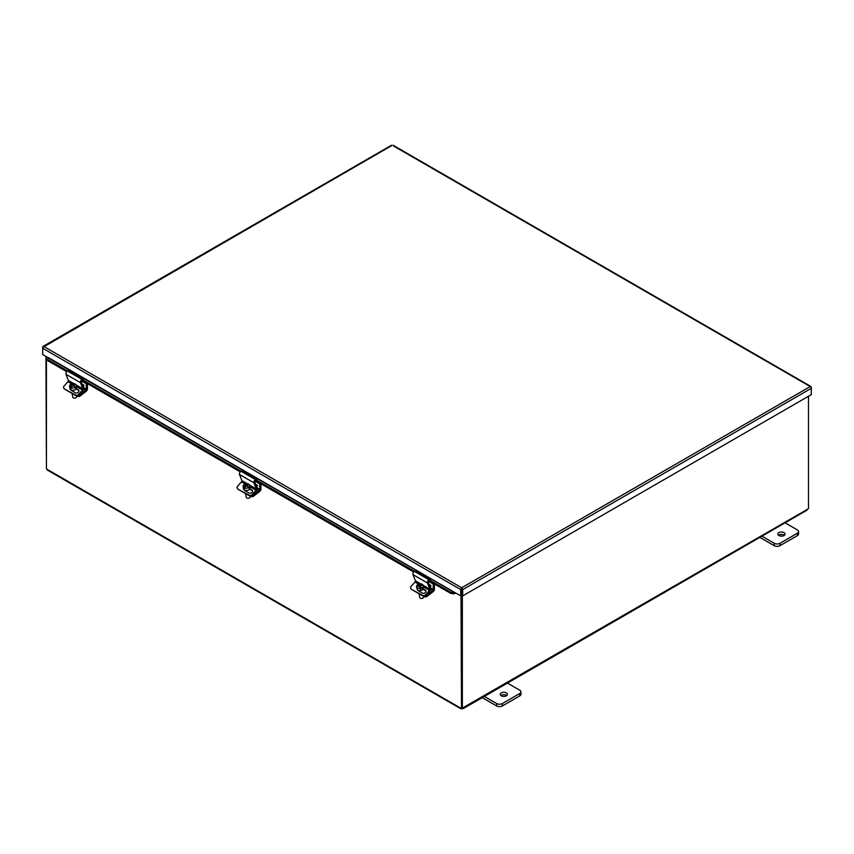 <?xml version="1.0" encoding="UTF-8"?>
<svg xmlns="http://www.w3.org/2000/svg" width="854" height="854" viewBox="0 0 854 854"><rect width="100%" height="100%" fill="white"/><g stroke="black" fill="none" stroke-linecap="round" stroke-linejoin="round"><path stroke-width="1.28" d="M460.925 590.851L461.79 590.36L461.79 588.865M45.945 356.438L46.426 468.312M461 595.74L461.491 707.881M808.482 396.256L808.482 508.589A1.142 0.662 -60 0 0 807.681 509.187L806.336 509.955M461.491 595.462L461.491 707.945L462.345 708.436A1.142 0.662 -60 0 1 463.146 708.094L462.057 708.735A1.142 0.662 0 0 0 461.779 708.735L460.765 708.147A1.142 0.662 60 0 1 461 708.158M462.345 708.436L462.345 595.708M462.057 708.265L807.681 509.187M46.426 356.716L46.426 468.814A1.142 0.662 60 0 1 46.66 469.059L48.08 469.881M461.779 708.115L461.779 708.735L46.66 469.059M47.845 359.15L47.877 360.783L47.845 359.15M47.995 358.082L48.486 357.655L460.712 595.9L460.712 589.591L42.7 348.251L43.789 346.478L42.7 347.108L42.7 354.559L48.411 357.858M48.027 359.726L67.712 371.095M83.244 380.062L241.212 471.259M256.744 480.226L414.713 571.433M430.245 580.4L450.997 592.388L450.848 593.445L454.296 593.808L454.445 592.751L450.997 592.388M454.296 593.808L454.574 593.701A1.462 0.843 120 0 0 455.47 592.879M47.877 360.783L66.793 371.714M82.048 380.521L240.294 471.878M255.549 480.685L413.795 572.052M429.05 580.859L450.848 593.445M461.704 588.748L461.833 595.409L462.687 595.9L462.687 589.591L461.704 587.765L461.576 595.409L460.712 595.9M391.313 145.842L42.999 347.29M811.001 387.353L811.3 388.314L811.3 387.182L393.288 145.842M43.789 346.478L461.704 587.765L460.712 589.591L461.576 589.089M461.833 589.089L462.687 589.591L811.3 388.314L811.3 394.633L462.687 595.9M506.966 682.805L519.744 690.181A4.089 2.359 180 0 1 520.94 691.847A4.089 2.359 180 0 1 519.744 693.523L502.398 703.536A4.089 2.359 180 0 1 496.612 703.536L483.834 696.159M501.309 695.818A3.587 2.071 180 0 1 500.263 694.355A3.587 2.071 180 0 1 503.839 692.284A3.587 2.071 180 0 1 507.425 694.355A3.587 2.071 180 0 1 505.216 696.266A3.587 2.071 180 0 1 501.309 695.818M482.254 697.654L496.612 705.938A4.089 2.359 -0 0 0 502.398 705.938L519.744 695.925A4.089 2.359 -0 0 0 520.94 694.259L520.94 691.847M506.753 695.562A3.587 2.071 -0 0 0 500.924 695.562M784.559 522.531L797.348 529.907A4.089 2.359 180 0 1 798.543 531.583A4.089 2.359 180 0 1 797.348 533.248L779.99 543.272A4.089 2.359 180 0 1 774.215 543.272L761.426 535.885M778.912 535.543A3.587 2.071 180 0 1 777.855 534.081A3.587 2.071 180 0 1 781.442 532.021A3.587 2.071 180 0 1 785.029 534.081A3.587 2.071 180 0 1 782.808 535.992A3.587 2.071 180 0 1 778.912 535.543M759.846 537.379L774.215 545.674A4.089 2.359 -0 0 0 779.99 545.674L797.348 535.65A4.089 2.359 -0 0 0 798.543 533.985L798.543 531.583M784.356 535.287A3.587 2.071 -0 0 0 778.528 535.287M430.341 584.979L430.79 586.484L430.341 584.979M421.161 598.44A1.633 1.089 -9.5 0 0 421.246 598.451A1.633 1.089 -9.5 0 0 422.655 598.216L422.815 598.131A2.05 1.366 170.5 0 0 423.755 596.732L424.267 596.626A2.05 1.366 -9.5 0 0 427.139 596.348L426.936 595.089A2.05 1.366 170.5 0 1 425.762 595.59M434.44 583.965L434.44 589.228A2.06 1.185 -60 0 1 433.234 591.587L427.139 596.348M418.588 593.487A2.818 1.879 -9.5 0 0 419.431 593.978M426.936 595.089L432.626 590.637A1.035 0.598 120 0 0 433.224 589.463L433.224 584.04L433.896 583.656M428.559 581.339L433.224 584.04M83.34 384.642L83.788 386.147L83.34 384.642M76.711 395.968L77.276 396.288A2.05 1.366 -9.5 0 0 80.148 396.01L79.934 394.751A2.05 1.366 170.5 0 1 78.76 395.253M87.45 383.627L87.45 388.89A2.06 1.185 -60 0 1 86.243 391.249L80.148 396.01M71.597 393.15A2.818 1.879 -9.5 0 0 72.441 393.641M79.934 394.751L85.624 390.299A1.035 0.598 120 0 0 86.233 389.125L86.233 383.702L86.894 383.318M81.557 381.001L86.233 383.702M420.627 586.452L420.296 585.022A6.106 4.516 -18.6 0 1 421.716 584.915L421.812 585.438M420.542 586.474L420.296 585.022M421.716 584.915L421.897 585.438A6.106 4.516 161.4 0 0 420.467 585.534L421.332 588.844A3.352 2.242 170.5 0 1 420.147 589.132L419.282 585.823A6.106 4.516 161.4 0 0 417.937 586.399L417.755 585.876A6.106 4.516 -18.6 0 1 419.1 585.3L418.599 584.157A3.352 2.242 170.5 0 0 416.603 586.677L416.976 588.918A3.352 2.242 170.5 0 0 417.04 589.153A3.352 2.242 170.5 0 0 419.987 590.648A3.352 2.242 170.5 0 0 423.349 588.95M420.467 585.534L421.332 588.844M419.1 585.3L419.197 585.855M418.94 584.851A3.352 2.242 170.5 0 1 419.922 584.638M420.019 588.363A3.352 2.242 170.5 0 1 416.656 586.901A3.352 2.242 170.5 0 1 416.603 586.677M419.794 583.88A3.352 2.242 170.5 0 1 423.21 585.566A3.352 2.242 170.5 0 1 421.203 588.075M422.815 598.131A2.05 1.366 170.5 0 1 421.065 598.43A2.05 1.366 170.5 0 1 419.752 597.544A2.05 1.366 170.5 0 1 419.72 597.405L419.122 593.85M71.48 387.172L70.306 388.09L70.177 387.321A6.095 3.512 -60 0 1 72.067 385.058A6.106 2.861 -128 0 0 71.095 384.706A5.764 3.331 -60 0 1 71.672 384.268L71.779 384.93M72.259 386.211L72.067 385.058M71.672 384.268A6.106 2.861 52 0 1 72.643 384.61L72.814 385.666M72.643 384.61A6.095 3.512 -60 0 1 74.768 383.745L74.874 384.407M71.042 387.823A3.352 2.242 170.5 0 0 75.269 387.15A3.352 2.242 170.5 0 0 76.209 385.229A3.352 2.242 170.5 0 0 75.632 384.247A6.095 3.512 120 0 0 73.508 385.111A6.106 2.861 52 0 1 74.554 385.933A5.764 3.331 120 0 0 73.988 386.382A6.106 2.861 -128 0 0 72.942 385.56A6.095 3.512 120 0 0 71.042 387.823L71.17 388.591A3.352 2.242 170.5 0 1 70.306 388.09M73.679 386.104L73.508 385.111M70.177 387.321A3.352 2.242 170.5 0 1 69.601 386.339A3.352 2.242 170.5 0 1 71.181 384.012A3.352 2.242 170.5 0 1 74.768 383.745M76.679 395.957L76.753 396.395A2.05 1.366 170.5 0 1 76.187 397.558A2.05 1.366 170.5 0 1 75.825 397.793A2.05 1.366 170.5 0 1 74.063 398.092A2.05 1.366 170.5 0 1 72.718 397.067L72.131 393.513M74.159 398.103A1.633 1.089 -9.5 0 0 74.245 398.113A1.633 1.089 -9.5 0 0 75.654 397.879A1.633 1.089 -9.5 0 0 75.728 397.836M76.358 388.613A3.352 2.242 170.5 0 1 75.654 389.403A3.352 2.242 170.5 0 1 72.195 390.267A3.352 2.242 170.5 0 1 69.975 388.581L69.601 386.339M425.505 594.779A2.05 1.569 152.2 0 1 422.751 595.409L423.114 596.103A2.05 1.569 -27.8 0 0 425.879 595.473L425.505 594.779L429.445 590.392A1.035 0.598 120 0 0 429.818 589.121L427.448 582.983A2.06 1.185 -60 0 1 429.071 579.813L430.533 579.268L430.384 580.346L429.156 580.805A1.035 0.598 120 0 0 428.345 582.385L430.672 588.427A2.06 1.185 -60 0 1 429.925 590.957L425.879 595.473M410.923 588.534A2.05 1.569 -27.8 0 0 411.553 589.42L422.751 595.409M411.553 589.42L423.114 596.103M430.533 579.268L416.079 570.92L414.617 571.465A2.06 1.185 120 0 0 412.994 574.635L415.354 580.773A1.035 0.598 -60 0 1 414.98 582.044L411.052 586.431A2.05 1.569 152.2 0 0 410.689 588.214L411.052 588.908M421.566 587.926L425.324 590.093A2.178 1.665 152.2 0 1 422.538 593.199L418.385 590.808A2.178 1.665 152.2 0 1 417.777 590.082M425.986 591.011A2.178 1.665 -27.8 0 0 425.687 590.787L423.114 589.292M78.515 394.441A2.05 1.569 152.2 0 1 75.75 395.071L76.123 395.765A2.05 1.569 -27.8 0 0 78.878 395.135L78.515 394.441L82.443 390.054A1.035 0.598 120 0 0 82.817 388.783L80.457 382.645A2.06 1.185 -60 0 1 82.08 379.475L83.532 378.93L83.382 380.009L82.165 380.468A1.035 0.598 120 0 0 81.354 382.048L83.681 388.09A2.06 1.185 -60 0 1 82.923 390.62L78.878 395.135M63.933 388.196A2.05 1.569 -27.8 0 0 64.552 389.082L75.75 395.071M64.552 389.082L76.123 395.765M83.532 378.93L69.078 370.583L67.615 371.127A2.06 1.185 120 0 0 65.993 374.298L68.363 380.436A1.035 0.598 -60 0 1 67.978 381.706L64.05 386.093A2.05 1.569 152.2 0 0 63.687 387.876L64.05 388.57M74.576 387.588L78.322 389.755A2.178 1.665 152.2 0 1 75.536 392.861L71.384 390.47A2.178 1.665 152.2 0 1 70.775 389.744M78.984 390.673A2.178 1.665 -27.8 0 0 78.685 390.449L76.113 388.954M256.84 484.805L257.289 486.321L256.84 484.805M250.211 496.131L250.777 496.452A2.05 1.366 -9.5 0 0 253.638 496.174L253.435 494.914A2.05 1.366 170.5 0 1 252.261 495.427M260.94 483.802L260.94 489.064A2.06 1.185 -60 0 1 259.744 491.413L253.638 496.174M245.087 493.313A2.818 1.879 -9.5 0 0 245.931 493.804M253.435 494.914L259.125 490.474A1.035 0.598 120 0 0 259.733 489.299L259.733 483.876L260.395 483.481M255.058 481.176L259.733 483.876M252.005 494.605A2.05 1.569 152.2 0 1 249.251 495.235L249.624 495.928A2.05 1.569 -27.8 0 0 252.378 495.309L252.005 494.605L255.944 490.217A1.035 0.598 120 0 0 256.317 488.958L253.948 482.82A2.06 1.185 -60 0 1 255.57 479.649L257.033 479.105L256.883 480.172L255.666 480.631A1.035 0.598 120 0 0 254.855 482.222L257.171 488.253A2.06 1.185 -60 0 1 256.424 490.794L252.378 495.309M237.433 488.371A2.05 1.569 -27.8 0 0 238.052 489.257L249.251 495.235M238.052 489.257L249.624 495.928M257.033 479.105L242.579 470.757L241.116 471.301A2.06 1.185 120 0 0 239.494 474.472L241.863 480.61A1.035 0.598 -60 0 1 241.479 481.869L237.551 486.257A2.05 1.569 152.2 0 0 237.188 488.05L237.551 488.744M248.066 487.751L251.823 489.918A2.178 1.665 152.2 0 1 249.037 493.036L244.884 490.634A2.178 1.665 152.2 0 1 244.276 489.908M252.485 490.836A2.178 1.665 -27.8 0 0 252.186 490.612L249.614 489.128M244.981 487.335L243.806 488.253L243.678 487.495A6.095 3.512 -60 0 1 245.568 485.221A6.106 2.861 -128 0 0 244.596 484.88A5.764 3.331 -60 0 1 245.162 484.431L245.279 485.093M245.76 486.374L245.568 485.221M245.162 484.431A6.106 2.861 52 0 1 246.144 484.784L246.315 485.83M246.144 484.784A6.095 3.512 -60 0 1 248.268 483.908L248.375 484.57M244.543 487.997A3.352 2.242 170.5 0 0 248.77 487.324A3.352 2.242 170.5 0 0 249.71 485.403A3.352 2.242 170.5 0 0 249.133 484.41A6.095 3.512 120 0 0 247.009 485.285A6.106 2.861 52 0 1 248.055 486.097A5.764 3.331 120 0 0 247.489 486.545A6.106 2.861 -128 0 0 246.432 485.723A6.095 3.512 120 0 0 244.543 487.997L244.671 488.755A3.352 2.242 170.5 0 1 243.806 488.253M247.169 486.278L247.009 485.285M243.678 487.495A3.352 2.242 170.5 0 1 243.102 486.502A3.352 2.242 170.5 0 1 244.682 484.175A3.352 2.242 170.5 0 1 248.268 483.908M250.179 496.131L250.254 496.558A2.05 1.366 170.5 0 1 249.688 497.733A2.05 1.366 170.5 0 1 249.325 497.967A2.05 1.366 170.5 0 1 247.564 498.256A2.05 1.366 170.5 0 1 246.219 497.231L245.621 493.676M247.66 498.266A1.633 1.089 -9.5 0 0 247.745 498.288A1.633 1.089 -9.5 0 0 249.154 498.053A1.633 1.089 -9.5 0 0 249.229 498.01M249.848 488.787A3.352 2.242 170.5 0 1 249.154 489.566A3.352 2.242 170.5 0 1 245.696 490.431A3.352 2.242 170.5 0 1 243.475 488.755L243.102 486.502M454.574 593.701L454.723 592.644L48.272 357.986M461.704 587.765L810.211 386.552M519.744 693.523L519.744 695.925M502.398 705.938L502.398 703.536M496.612 703.536L496.612 705.938M797.348 533.248L797.348 535.65M779.99 545.674L779.99 543.272M774.215 543.272L774.215 545.674M430.96 585.919L430.469 585.065M429.904 584.926L430.8 586.484M430.694 589.516L432.626 590.637M430.459 587.862L433.224 589.463M83.959 385.581L83.468 384.727M82.902 384.588L83.799 386.147M83.692 389.178L85.624 390.299M83.457 387.524L86.233 389.125M414.98 582.044L419.57 584.691M422.997 586.666L429.445 590.392M425.324 590.093L425.687 590.787M415.354 580.773L420.691 583.858M423.125 585.257L429.818 589.121M412.994 574.635L427.448 582.983M414.617 571.465L429.071 579.813M67.978 381.706L71.64 383.809M76.433 386.584L82.443 390.054M78.322 389.755L78.685 390.449M68.363 380.436L73.7 383.521M76.123 384.919L82.817 388.783M65.993 374.298L80.457 382.645M67.615 371.127L82.08 379.475M257.46 485.755L256.969 484.901M256.403 484.752L257.3 486.31M257.193 489.353L259.125 490.474M256.958 487.698L259.733 489.299M241.479 481.869L245.13 483.983M249.934 486.759L255.944 490.217M251.823 489.918L252.186 490.612M241.863 480.61L247.201 483.684M249.624 485.083L256.317 488.958M239.494 474.472L253.948 482.82M241.116 471.301L255.57 479.649M807.019 510.148L463.103 708.703M460.765 708.735L47.376 470.063M391.591 145.18L43.031 346.425M810.969 386.499L393.011 145.18M423.21 585.566L423.584 587.819M76.209 385.229L76.582 387.481M249.71 485.403L250.083 487.645"/></g></svg>

